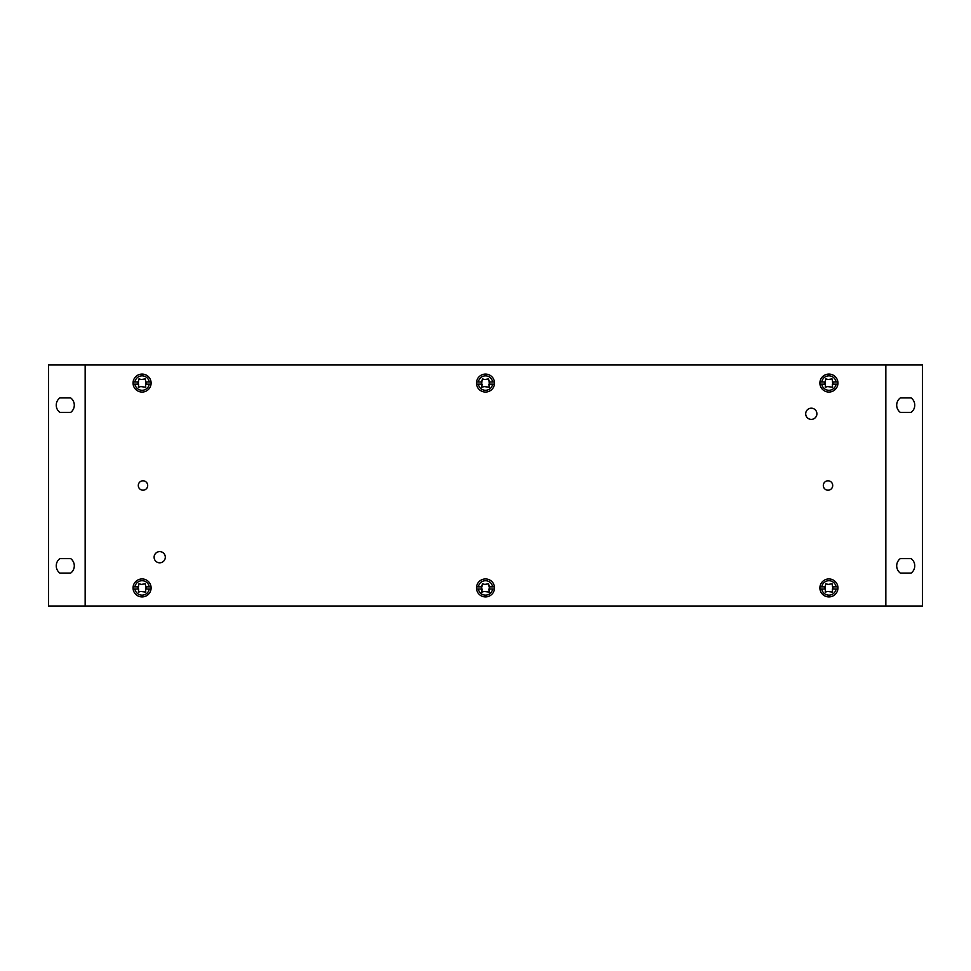 <?xml version="1.0" encoding="UTF-8"?>
<svg xmlns="http://www.w3.org/2000/svg" width="971" height="971" viewBox="0 0 971 971"><rect width="100%" height="100%" fill="white"/><g stroke="black" fill="none" stroke-linecap="round" stroke-linejoin="round"><path stroke-width="1.46" d="M805.687 413.792A5.608 5.608 0 0 1 814.099 408.937A5.608 5.608 0 0 1 814.099 418.647A5.608 5.608 0 0 1 805.687 413.792M154.11 557.208A5.608 5.608 0 0 1 162.509 552.353A5.608 5.608 0 0 1 162.509 562.063A5.608 5.608 0 0 1 154.11 557.208M823.311 485.5A4.697 4.697 0 0 1 830.363 481.434A4.697 4.697 0 0 1 830.363 489.566A4.697 4.697 0 0 1 823.311 485.5M138.295 485.5A4.697 4.697 0 0 1 145.334 481.434A4.697 4.697 0 0 1 145.334 489.566A4.697 4.697 0 0 1 138.295 485.5M70.689 397.928A9.042 9.042 0 0 1 70.689 412.384L59.85 412.384A9.042 9.042 0 0 1 59.85 397.928L70.689 397.928M70.689 558.616A9.042 9.042 0 0 1 70.689 573.072L59.85 573.072A9.042 9.042 0 0 1 59.85 558.616L70.689 558.616M911.15 558.616A9.042 9.042 0 0 1 911.15 573.072L900.311 573.072A9.042 9.042 0 0 1 900.311 558.616L911.15 558.616M911.15 397.928A9.042 9.042 0 0 1 911.15 412.384L900.311 412.384A9.042 9.042 0 0 1 900.311 397.928L911.15 397.928M922.45 606.013L48.55 606.013L48.55 364.987L922.45 364.987L922.45 606.013M85.157 364.987L85.157 606.013M885.843 606.013L885.843 364.987M140.795 386.579L138.404 387.223L138.647 384.152L133.112 384.152A9.042 9.042 0 0 1 133.112 381.979L134.933 381.979L133.112 381.979A9.042 9.042 0 0 1 151.051 381.979A9.042 9.042 0 0 1 151.051 384.152L145.529 384.152L145.771 387.223L140.795 386.579M138.647 384.152L138.016 383.06L138.987 378.896L141.39 379.54L145.177 378.896L146.148 383.06L145.529 384.152M133.112 384.152L134.933 384.152A7.234 7.234 0 0 0 149.231 384.152L151.051 384.152A9.042 9.042 0 0 1 133.112 384.152A9.042 9.042 0 0 0 151.051 384.152M151.051 381.979L149.231 381.979L151.051 381.979M145.529 381.979L149.231 381.979A7.234 7.234 0 0 0 134.933 381.979L138.647 381.979M484.201 386.579L481.81 387.223L482.065 384.152L476.53 384.152A9.042 9.042 0 0 1 476.53 381.979L478.351 381.979L476.53 381.979A9.042 9.042 0 0 1 494.47 381.979A9.042 9.042 0 0 1 494.47 384.152L488.935 384.152L489.19 387.223L484.201 386.579M482.065 384.152L481.434 383.06L482.405 378.896L484.796 379.54L488.595 378.896L489.566 383.06L488.935 384.152M476.53 384.152L478.351 384.152A7.234 7.234 0 0 0 492.649 384.152L494.47 384.152A9.042 9.042 0 0 1 476.53 384.152A9.042 9.042 0 0 0 494.47 384.152M494.47 381.979L492.649 381.979L494.47 381.979M488.935 381.979L492.649 381.979A7.234 7.234 0 0 0 478.351 381.979L482.065 381.979M827.62 386.579L825.229 387.223L825.471 384.152L819.949 384.152A9.042 9.042 0 0 1 819.949 381.979L821.769 381.979L819.949 381.979A9.042 9.042 0 0 1 837.888 381.979A9.042 9.042 0 0 1 837.888 384.152L832.353 384.152L832.596 387.223L827.62 386.579M825.471 384.152L824.852 383.06L825.823 378.896L828.214 379.54L832.013 378.896L832.984 383.06L832.353 384.152M819.949 384.152L821.769 384.152A7.234 7.234 0 0 0 836.067 384.152L837.888 384.152A9.042 9.042 0 0 1 819.949 384.152A9.042 9.042 0 0 0 837.888 384.152M837.888 381.979L836.067 381.979L837.888 381.979M832.353 381.979L836.067 381.979A7.234 7.234 0 0 0 821.769 381.979L825.471 381.979M827.62 591.46L825.229 592.104L825.471 589.021L819.949 589.021A9.042 9.042 0 0 1 819.949 586.848L821.769 586.848L819.949 586.848A9.042 9.042 0 0 1 837.888 586.848A9.042 9.042 0 0 1 837.888 589.021L832.353 589.021L832.596 592.104L827.62 591.46M825.471 589.021L824.852 587.941L825.823 583.777L828.214 584.421L832.013 583.777L832.984 587.941L832.353 589.021M819.949 589.021L821.769 589.021A7.234 7.234 0 0 0 836.067 589.021L837.888 589.021A9.042 9.042 0 0 1 819.949 589.021A9.042 9.042 0 0 0 837.888 589.021M837.888 586.848L836.067 586.848L837.888 586.848M832.353 586.848L836.067 586.848A7.234 7.234 0 0 0 821.769 586.848L825.471 586.848M484.201 591.46L481.81 592.104L482.065 589.021L476.53 589.021A9.042 9.042 0 0 1 476.53 586.848L478.351 586.848L476.53 586.848A9.042 9.042 0 0 1 494.47 586.848A9.042 9.042 0 0 1 494.47 589.021L488.935 589.021L489.19 592.104L484.201 591.46M482.065 589.021L481.434 587.941L482.405 583.777L484.796 584.421L488.595 583.777L489.566 587.941L488.935 589.021M476.53 589.021L478.351 589.021A7.234 7.234 0 0 0 492.649 589.021L494.47 589.021A9.042 9.042 0 0 1 476.53 589.021A9.042 9.042 0 0 0 494.47 589.021M494.47 586.848L492.649 586.848L494.47 586.848M488.935 586.848L492.649 586.848A7.234 7.234 0 0 0 478.351 586.848L482.065 586.848M140.795 591.46L138.404 592.104L138.647 589.021L133.112 589.021A9.042 9.042 0 0 1 133.112 586.848L134.933 586.848L133.112 586.848A9.042 9.042 0 0 1 151.051 586.848A9.042 9.042 0 0 1 151.051 589.021L145.529 589.021L145.771 592.104L140.795 591.46M138.647 589.021L138.016 587.941L138.987 583.777L141.39 584.421L145.177 583.777L146.148 587.941L145.529 589.021M133.112 589.021L134.933 589.021A7.234 7.234 0 0 0 149.231 589.021L151.051 589.021A9.042 9.042 0 0 1 133.112 589.021A9.042 9.042 0 0 0 151.051 589.021M151.051 586.848L149.231 586.848L151.051 586.848M145.529 586.848L149.231 586.848A7.234 7.234 0 0 0 134.933 586.848L138.647 586.848M165.313 557.208A5.608 5.608 0 0 0 156.901 552.353A5.608 5.608 0 0 0 156.901 562.063A5.608 5.608 0 0 0 165.313 557.208M816.89 413.792A5.608 5.608 0 0 0 808.491 408.937A5.608 5.608 0 0 0 808.491 418.647A5.608 5.608 0 0 0 816.89 413.792M147.689 485.5A4.697 4.697 0 0 0 140.637 481.434A4.697 4.697 0 0 0 140.637 489.566A4.697 4.697 0 0 0 147.689 485.5M832.705 485.5A4.697 4.697 0 0 0 825.666 481.434A4.697 4.697 0 0 0 825.666 489.566A4.697 4.697 0 0 0 832.705 485.5"/></g></svg>
